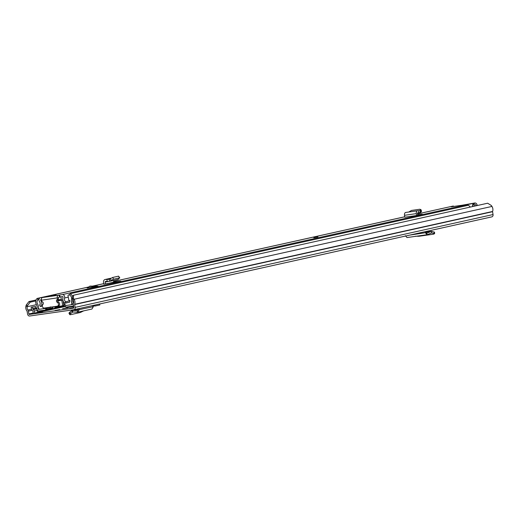 <?xml version="1.0" encoding="UTF-8"?>
<svg xmlns="http://www.w3.org/2000/svg" width="519" height="519" viewBox="0 0 519 519"><rect width="100%" height="100%" fill="white"/><g stroke="black" fill="none" stroke-linecap="round" stroke-linejoin="round"><path stroke-width="0.78" d="M415.297 236.229L418.943 236.262L433.67 234.166L434.137 233.544L434.585 233.797L434.565 232.22L431.555 231.331L431.665 232.927L434.137 233.544L434.118 231.974M405.391 235.723L407.006 237.559L427.014 234.718L426.832 233.122L431.555 231.331L426.248 232.071M35.779 300.923L30.206 302.162L27.494 305.646L26.235 305.036L25.95 306.113A4.801 3.899 -102.5 0 0 27.007 311.082A0.402 0.324 77.5 0 1 27.105 311.303L27.585 314.151A2.134 1.732 -102.5 0 0 29.654 316.013L73.776 309.733A2.134 1.732 -102.5 0 0 73.886 309.713A2.134 1.732 -102.5 0 0 75.138 307.391L74.658 304.536A0.402 0.324 77.5 0 1 74.678 304.303A4.801 3.899 -102.5 0 0 74.042 299.275L73.413 298.328L72.413 299.255L72.53 296.141L73.523 295.22L73.413 298.328M55.059 310.492L59.73 309.616L55.059 310.492M73.854 307.624L69.52 308.481L73.828 307.871M33.021 313.671A0.402 0.324 -102.5 0 0 33.041 313.671L39.463 312.756L42.5 312.081L37.634 312.775A1.998 1.622 77.5 0 1 37.621 313.022M27.494 305.646L27.209 306.716A3.198 2.601 -102.5 0 0 27.909 310.031A1.998 1.622 77.5 0 1 28.389 311.115L28.869 313.969A0.532 0.435 -102.5 0 0 29.388 314.43L73.51 308.156A0.532 0.435 -102.5 0 0 73.847 307.572L73.367 304.718A1.998 1.622 77.5 0 1 73.464 303.55A3.198 2.601 -102.5 0 0 73.043 300.196L72.413 299.255M68.086 307.631L62.565 308.636L68.119 307.812M73.692 306.619L67.068 307.495L73.588 306.009M73.99 309.687L491.688 216.897A2.134 1.732 -102.5 0 0 491.798 216.877A2.134 1.732 -102.5 0 0 493.05 214.548L492.57 211.7A0.402 0.324 77.5 0 1 492.589 211.467A4.801 3.899 -102.5 0 0 491.954 206.432L491.324 205.492L487.639 203.221L73.523 295.22M36.058 299.982L28.954 301.558L30.206 302.162M26.235 305.036L28.954 301.558M33.041 313.671A0.402 0.324 -102.5 0 0 33.274 313.236L32.944 311.27A0.668 0.538 -102.5 0 0 32.71 310.829L32.438 310.589A2.932 2.381 -102.5 0 1 31.399 308.643L31.159 307.216L35.487 306.359L35.727 307.786L32.691 308.461A1.336 1.083 -102.5 0 0 33.164 309.343L33.43 309.584A2.271 1.842 -102.5 0 1 34.228 311.089L34.565 313.048A1.998 1.622 -102.5 0 1 34.598 313.45M37.634 312.775A1.998 1.622 77.5 0 0 37.602 312.373L37.271 310.414L34.228 311.089M35.727 307.786A1.336 1.083 77.5 0 0 36.2 308.669L36.466 308.909A2.271 1.842 77.5 0 1 37.271 310.414M32.691 308.461L32.45 307.034M31.159 307.216L35.487 306.359M78.972 308.584L79.128 309.824L77.798 312.172L91.96 309.026L93.336 306.664L93.238 305.892M72.926 312.01L70.707 313.437C69.572 314.417 69.488 314.838 70.441 314.696L80.354 312.496L83.663 310.868M69.008 313.288L69.786 314.637L70.441 314.696M72.303 312.146L72.731 312.003L72.303 312.146L71.525 310.797L69.929 312.081C68.793 313.067 68.703 313.482 69.663 313.34M71.525 310.797L77.746 309.285M77.74 309.227L72.219 310.453L72.654 310.414L72.731 312.003L77.422 312.204L77.344 310.622L72.654 310.414M77.798 312.172L77.422 312.204M77.694 308.87L77.448 310.609M99.674 303.985L99.843 304.964L94.977 306.041L91.714 305.756M94.815 305.068L94.977 306.041M426.125 231.468L426.741 233.135M431.646 232.674L431.432 231.338M425.21 231.669L425.45 232.869L427.169 234.679L431.691 232.921M89.969 286.131L87.173 287.974L97.974 286.196M56.201 295.103L51.011 296.083L56.201 295.103M317.965 236.949L313.813 237.734L317.965 236.949M57.388 306.165L58.329 305.957A1.998 1.622 -102.5 0 0 58.426 305.938L57.285 306.191A1.998 1.622 -102.5 0 1 57.187 306.21L44.303 308.046A1.998 1.622 -102.5 0 1 42.493 306.781A1.998 1.622 -102.5 0 1 42.915 304.445A1.466 1.194 77.5 0 0 42.545 301.935A1.998 1.622 -102.5 0 1 41.501 300.365L41.462 300.131A2.336 1.362 81.9 0 1 42.402 297.536L40.495 297.718A2.4 1.953 -102.5 0 0 40.378 297.744A2.4 1.953 -102.5 0 0 39.463 301.565A3.179 2.582 77.5 0 1 39.775 305.432L41.163 306.638A5.177 4.204 77.5 0 0 40.657 300.332A0.402 0.324 -102.5 0 1 40.826 299.69L41.41 299.606M68.385 302.467L64.641 303.297A5.177 4.204 77.5 0 1 63.039 297.147A0.402 0.324 -102.5 0 0 62.663 296.583L59.432 297.063L59.095 295.09L58.225 295.285A2.336 1.362 -98.1 0 0 57.285 297.88L57.324 298.114A1.998 1.622 -102.5 0 1 56.843 299.904A1.466 1.194 77.5 0 0 57.324 302.395A1.998 1.622 -102.5 0 1 58.498 304.439A1.998 1.622 -102.5 0 1 57.285 306.191M59.095 295.09L59.646 294.993L59.983 296.965M64.641 303.297L65.569 301.766A3.179 2.582 77.5 0 1 64.583 297.99A2.4 1.953 -102.5 0 0 64.226 295.59A2.4 1.953 -102.5 0 0 62.332 294.61L59.646 294.993M477.149 205.556A2.4 1.953 -102.5 0 0 474.775 202.987L461.942 205.271L451.316 206.783L452.938 206.095A2.4 1.953 -102.5 0 0 452.815 206.121A2.4 1.953 -102.5 0 0 452.698 206.147M120.758 281.181L103.755 284.159L103.515 282.271A2.666 2.167 77.5 0 1 105.104 279.501A2.666 2.167 77.5 0 1 105.428 279.462L106.94 279.41L107.135 281.389L105.617 281.447A0.668 0.538 77.5 0 0 105.143 282.148L105.363 283.932M120.35 281.272L113.726 282.077L113.518 280.448M417.646 214.801L422.245 214.237L416.569 215.521L416.309 213.627A2.666 1.551 -98.1 0 1 417.471 210.792A2.666 1.551 -98.1 0 1 417.536 210.779L418.619 210.708L418.852 212.693L417.769 212.771A0.668 0.389 -98.1 0 1 417.769 212.771A0.668 0.389 -98.1 0 0 417.464 213.478L417.711 215.268M417.412 210.798L405.728 212.459A2.666 1.551 -98.1 0 0 405.663 212.466A2.666 1.551 -98.1 0 0 404.502 215.307L404.762 217.202L416.569 215.521M59.432 297.063L57.324 298.114M453.47 206.504L453.385 206.03M69.734 300.838L65.569 301.766M63.727 305.516L62.708 305.756A18.191 0.668 170.4 0 1 58.907 306.379L58.407 305.944A1.998 1.622 -102.5 0 0 59.64 304.186A1.998 1.622 -102.5 0 0 58.465 302.142A1.466 1.194 77.5 0 1 57.985 299.651A1.998 1.622 -102.5 0 0 58.465 297.861M113.745 282.699A1.998 1.622 -102.5 0 0 113.739 282.18L113.726 282.077M115.873 281.772L115.951 282.245M118.449 276.173L119.785 277.931L118.598 276.147L112.662 277.464L109.256 279.313L109.723 281.285L107.135 281.389M109.256 279.313L106.94 279.41M110.229 278.645L111.157 280.37L109.723 281.285L109.282 279.306M111.157 280.37L113.59 279.19L119.383 277.905M119.532 277.879L118.137 279.384L109.976 281.194M117.897 279.469L109.885 281.246M420.176 210.993L420.507 212.589L418.852 212.693M420.092 210.61L418.619 210.708M420.662 212.498L420.053 210.617L420.805 209.429L421.551 211.155L420.662 212.498M421.37 211.681L419.897 209.235L411.476 210.442L408.784 212.024M439.846 209.001A4.671 3.789 77.5 0 1 439.891 208.962L441.41 208.625M476.312 205.738A4.671 3.789 -102.5 0 0 474.275 203.948L472.757 204.285A4.671 3.789 77.5 0 1 474.794 206.075M473.328 206.4A3.069 2.491 77.5 0 0 472.433 205.784L472.757 204.285M63.863 305.399L65.18 306.547A2.666 2.167 -102.5 0 0 66.724 307.008L72.413 306.197A2.134 1.732 -102.5 0 0 72.517 306.178A2.134 1.732 -102.5 0 0 73.49 305.464M73.575 303.2A2.134 1.732 -102.5 0 0 73.374 302.849A3.335 2.705 77.5 0 1 72.777 299.8M470.233 207.087A4.671 3.789 -102.5 0 0 468.196 205.303L70.039 293.754A4.671 3.789 -102.5 0 1 72.517 296.407M64.071 305.652L64.726 304.355L65.842 305.243A1.064 0.869 -102.5 0 0 66.458 305.432L72.147 304.621A0.532 0.435 -102.5 0 0 72.388 303.784A4.937 4.009 77.5 0 1 71.525 299.184A3.069 2.491 -102.5 0 0 69.715 295.246L70.039 293.754M88.548 287.013L37.173 298.425A4.671 3.789 -102.5 0 0 36.531 304.893A3.335 2.705 77.5 0 1 37.005 308.02A2.134 1.732 -102.5 0 0 39.029 310.946L44.718 310.141A2.666 2.167 -102.5 0 0 44.848 310.115A2.666 2.167 -102.5 0 0 46.035 309.266L46.833 308.072M53.541 306.729L52.873 307.748A2.666 2.167 77.5 0 1 51.692 308.597A2.666 2.167 77.5 0 1 51.556 308.617L44.984 310.083M37.173 298.425L37.978 299.761A3.069 2.491 -102.5 0 0 37.556 304.011A4.937 4.009 77.5 0 1 38.257 308.636A0.532 0.435 -102.5 0 0 38.763 309.369L44.452 308.558A1.064 0.869 -102.5 0 0 44.978 308.215L45.172 307.923M435.344 210L417.529 213.932M404.703 216.78L113.642 281.441M103.69 283.646L92.551 286.125M71.674 302.305L71.583 302.324A5.774 4.69 77.5 0 1 71.739 303.012A5.774 4.69 77.5 0 1 71.817 303.641A1.323 1.077 77.5 0 1 71.051 304.776M72.238 303.55L71.817 303.641M60.139 300.572L60.522 300.261A24.847 0.908 170.4 0 1 60.911 300.216L59.685 300.501A17.341 0.636 170.4 0 1 58.777 300.644L57.59 301.137M60.892 296.836L61.45 300.138L62.877 299.937L61.761 300.183A18.191 0.668 170.4 0 1 58.245 300.767M57.843 299.82L58.939 299.664L57.784 299.924M61.352 299.593L58.939 299.664M58.439 306.106A2.666 2.167 -102.5 0 0 58.31 306.424A6.137 4.982 -102.5 0 0 58.102 307.209A0.798 0.649 77.5 0 1 57.596 307.748L54.255 308.487M50.122 308.941A0.798 0.649 -102.5 0 0 50.505 309.026L54.177 308.507A0.798 0.649 -102.5 0 0 54.683 307.968A6.137 4.982 77.5 0 1 54.891 307.183A2.666 2.167 77.5 0 1 55.248 306.489M60.522 300.261L61.43 300.06M49.915 307.469L50.233 307.014L49.915 307.469A24.847 0.908 -9.6 0 0 49.033 307.611L48.196 307.748M48.053 307.884L48.215 307.462L47.553 307.994L48.072 307.877M50.739 306.904L49.96 307.462L50.447 307.352M47.527 308.001L47.69 307.579L47.527 308.001A18.191 0.668 170.4 0 1 45.867 308.15L45.86 308.124M44.524 308.546L39.918 309.201M64.492 304.815L63.519 303.394M71.583 302.324A5.508 4.476 77.5 0 1 71.337 300.358A7.422 6.027 77.5 0 1 71.388 300.164M69.403 302.324A0.402 0.324 77.5 0 1 69.384 302.324L69.423 302.317A0.402 0.324 77.5 0 0 69.637 302.058A4.399 3.575 77.5 0 0 69.708 300.501A3.01 2.446 77.5 0 1 68.793 300.125L67.989 295.369A2.692 2.186 77.5 0 1 68.858 294.805A3.471 2.816 77.5 0 1 69.76 295.045M66.166 302.785L69.384 302.324M69.857 294.584L68.858 294.805M39.068 299.002L38.529 299.126A2.686 2.186 77.5 0 1 39.009 299.191M37.835 299.528A3.471 2.816 77.5 0 1 38.529 299.126M40.508 306.424A0.402 0.324 77.5 0 1 40.177 306.242A4.399 3.575 77.5 0 1 39.801 305.451M39.788 305.419A4.399 3.575 77.5 0 1 39.762 305.347A0.662 0.538 77.5 0 1 39.937 304.569M39.781 309.227A1.31 1.064 77.5 0 1 38.627 308.364A5.774 4.69 77.5 0 1 38.445 307.41M57.628 300.949L58.044 300.877M59.523 299.852L57.654 300.267M65.122 306.495L37.628 312.6M33.177 313.593L29.388 314.43M36.401 304.672L27.209 306.716L25.95 306.113M73.043 300.196L74.042 299.275L491.954 206.432M492.589 211.467L74.678 304.303M492.57 211.7L74.658 304.536M493.05 214.548L75.138 307.391M37.005 308.007L35.889 308.26M31.549 309.22L27.909 310.031M32.146 310.284L28.389 311.115M64.557 306.041L57.979 307.501M52.185 308.792L37.543 312.042M33.235 312.996L28.869 313.969M37.602 312.373L34.565 313.048M36.466 308.909L33.43 309.584M36.2 308.669L33.164 309.343M70.707 313.437L69.929 312.081M93.336 306.664L77.831 309.921M409.738 235.107L426.346 232.583M42.402 297.536L58.225 295.285M474.775 202.987L62.332 294.61M452.938 206.095L417.529 213.964L452.815 206.121M404.71 216.812L113.648 281.467L404.703 216.806M92.667 286.125L103.69 283.672L92.693 286.125M88.483 287.059L40.495 297.718M68.294 297.166L64.583 297.99M57.285 297.88L40.657 300.332M57.985 299.651L56.843 299.904M58.465 302.142L57.324 302.395M113.739 282.18L106.7 283.744M108.867 281.317L105.143 282.148M112.662 277.464L113.59 279.19M110.839 278.255L105.428 279.462M417.503 213.011L420.507 212.589L417.503 213.017M404.502 215.307L416.309 213.627M96.897 286.391L89.534 286.326M59.335 306.314L58.264 306.547M58.109 307.17L64.259 305.801L58.109 307.164M65.842 305.243L65.18 306.547M52.873 307.748L46.035 309.266L44.978 308.215M38.704 308.539L38.257 308.636M39.502 309.207L38.763 309.369M62.708 305.756L61.761 300.183M54.683 307.968L58.102 307.209M58.31 306.424L54.891 307.183M40.177 306.242L40.599 306.145M491.798 216.877L73.886 309.713M431.477 231.325L426.242 232.071M90.222 286.105L98.033 286.17M88.496 287.052L40.378 297.744M117.975 279.456L109.807 281.272M110.923 278.21L105.104 279.501M405.663 212.466L417.471 210.792M51.692 308.597L44.848 310.115M63.882 305.516L63.084 300.793M57.635 307.741L54.216 308.5"/></g></svg>
